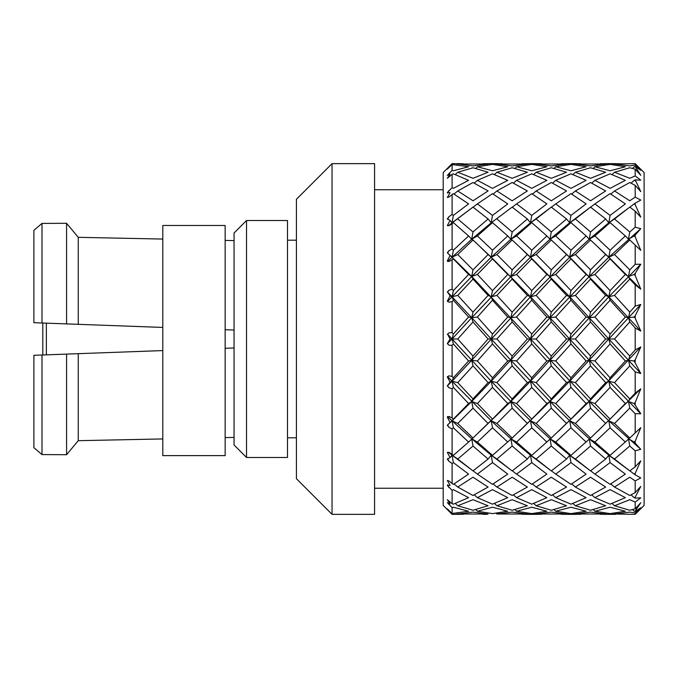 <?xml version="1.0" encoding="UTF-8"?>
<svg xmlns="http://www.w3.org/2000/svg" width="678" height="678" viewBox="0 0 678 678"><rect width="100%" height="100%" fill="white"/><g stroke="black" fill="none" stroke-linecap="round" stroke-linejoin="round"><path stroke-width="1.02" d="M162.805 339L162.805 225.477L225.155 225.477L225.155 455.624L162.805 455.624L162.805 339M332.042 163.652L332.042 514.348L374.578 514.348L374.578 163.652L332.042 163.652L296.413 199.281L296.413 478.719L332.042 514.348M287.506 339L287.506 220.528L246.529 220.528L246.529 457.472L287.506 457.472L287.506 339M246.529 457.472L234.063 444.997L234.063 233.003L246.529 220.528M162.805 438.937L78.258 440.683L66.58 454.709L42.002 454.582L42.002 355.001L42.807 354.975L42.807 323.025L33.9 322.703L33.9 230.308L42.002 223.418L66.58 223.291L78.258 237.317L66.58 223.291L42.002 223.418L33.9 230.308M463.193 514.271L452.107 514.348L443.2 505.441L443.2 172.559L452.107 163.652L463.193 163.729M452.107 514.28L447.327 509.466L450.065 511.958L447.327 508.881L452.107 513.483L452.107 507.61L447.327 502.601L450.065 503.822L447.327 499.728L452.107 503.695L452.107 490.347L447.327 485.456L450.065 485.321L447.327 480.473L449.014 481.024L452.107 483.558L452.107 463.574L448.997 461.32L447.327 459.108L450.065 457.633L447.327 452.336L449.014 452.328L452.107 454.336L452.107 428.971L448.997 427.326L447.327 425.208L450.065 422.487L447.327 417.072L449.014 416.504L452.107 417.868L452.107 388.714L448.997 387.782L447.327 385.901L450.065 382.095L447.327 376.909L449.014 375.815L452.107 376.443L452.107 345.339L448.997 345.178L447.327 343.644L450.065 339L452.065 339L447.59 334.152L449.014 332.805L452.107 332.661L452.107 301.557L448.997 302.176L447.327 301.091L450.065 295.905L452.065 296.786L453.353 290.625L468.591 274.454L453.353 258.894L448.997 261.496L447.327 260.928L450.065 255.513L452.065 257.225L447.59 253.013L449.014 250.64L452.107 249.029L452.107 223.664L448.997 225.681L447.327 225.664L450.065 220.367L452.065 222.799L453.353 215.409L468.591 203.892L453.353 193.662L448.997 196.993L447.327 197.527L450.065 192.679L447.327 192.544L452.107 187.653L452.107 174.305L447.327 178.272L450.065 174.178L447.327 175.399L452.107 170.39L452.107 164.517L447.327 169.119L450.065 166.042L447.327 168.534L452.107 163.652M635.193 328.033L629.769 321.948L614.514 339L629.769 356.052L635.193 349.967L635.193 328.033L640.795 331.093L635.193 318.151L635.193 315.897L640.795 304.49L635.193 306.1L635.193 284.853L640.795 289.175L635.193 275.505L635.193 273.395L640.795 264.242L635.193 264.301L635.193 245.08L640.795 250.385L635.193 236.851L635.193 235.02L640.795 228.689L635.193 227.198L635.193 211.205L640.795 217.163L635.193 204.62L635.193 203.171L640.795 200.069L635.193 197.12L635.193 185.365L640.795 191.603L635.193 179.865L640.795 180.187L635.193 175.949L635.193 169.178L640.795 175.297L635.193 166.551L640.795 170.271L635.193 165.034L635.193 163.652L644.1 172.559L644.1 505.441L635.193 514.348L635.193 512.966L629.769 512.102L614.514 514L635.193 514.348M639.557 168.017L638.752 167.22M452.107 513.483L468.591 511.237L453.353 507.22L452.107 507.61M452.107 503.695L453.353 504.169L468.591 497.66L453.353 489.635L452.107 490.347M452.107 483.558L453.353 484.338L468.591 474.108L453.353 462.591L452.107 463.574M452.107 454.336L453.353 455.379L468.591 442.064L453.353 427.776L452.107 428.971M452.107 417.868L453.353 419.106L468.591 403.546L453.353 387.375L452.107 388.714M452.107 376.443L453.353 377.799L468.591 360.976L453.353 343.941L452.107 345.339M452.107 332.661L453.353 334.059L468.591 317.024L453.353 300.201L452.107 301.557M635.193 450.802L629.769 446.031L614.514 459.031L629.769 470.896L635.193 466.795L635.193 450.802L640.795 449.311L608.81 420.775L589.25 401.486L471.719 276.514L472.998 279.09L457.769 295.396L452.065 296.786L447.59 292.108L449.014 290.192L452.107 289.286L452.107 260.132M452.107 289.286L453.353 290.625M452.107 249.029L453.353 250.224L468.591 235.936L453.353 222.621L452.107 223.664M447.59 219.316L449.014 216.646L452.107 214.426L452.107 194.442M452.107 214.426L453.353 215.409M452.107 187.653L453.353 188.365L468.591 180.34L453.353 173.831L452.107 174.305M452.107 170.39L453.353 170.78L468.591 166.763L452.107 164.517M452.107 163.72L458.777 163.652M448.166 175.009L449.014 173.365M447.59 193.145L449.014 190.332M450.065 220.367L447.327 218.892L449.014 216.646M450.065 255.513L447.59 253.013M447.327 252.792L449.014 250.64M635.193 413.699L629.769 408.131L614.514 423.47L629.769 438.013L635.193 432.92L635.193 413.699L640.795 413.758L608.81 381.214L530.493 296.786L491.211 257.225L492.491 258.903L477.405 274.454L471.719 276.514L452.065 257.225L453.353 250.224M450.065 295.905L447.59 292.108M447.327 292.099L449.014 290.192M450.065 339L447.59 334.152M447.327 334.356L449.014 332.805M614.514 423.47L608.81 420.775L610.09 427.776L594.911 442.064L589.25 438.776L590.521 446.056L575.385 459.031L589.521 470.125L569.69 455.201L550.002 438.776L530.493 420.775L510.881 401.486L491.211 381.214L452.065 339L453.353 334.059M450.065 382.095L452.065 381.214L447.59 376.502M614.514 382.604L629.769 398.918L635.193 393.147L635.193 371.9L629.769 365.883L614.514 382.604L608.81 381.214L610.09 387.384L594.911 403.546L589.25 401.486L590.521 408.156L575.385 423.47L569.69 420.775L570.969 427.776L555.706 442.064L550.002 438.776L551.29 446.031L536.162 459.031L549.917 469.879L530.493 455.201L510.881 438.776L491.211 420.775L452.065 381.214L453.353 377.799M450.065 422.487L452.065 420.775L447.59 416.495M635.193 371.9L640.795 373.51L608.81 339L610.09 343.949L594.911 360.976L589.25 360.272L590.521 365.908L575.385 382.604L569.69 381.214L570.969 387.384L555.706 403.546L550.002 401.486L551.29 408.131L536.162 423.47L530.493 420.775L531.764 427.801L516.577 442.064L510.881 438.776L512.161 446.022L496.906 459.031L510.576 469.718L491.211 455.201L471.719 438.776L452.065 420.775L453.353 419.106M450.065 457.633L452.065 455.201L448.472 452.328M614.514 339L608.81 339L589.25 317.728L590.521 321.974L575.385 339L569.69 339L570.969 343.949L555.706 360.976L550.002 360.272L551.29 365.883L536.162 382.604L530.493 381.214L531.764 387.409L516.577 403.546L510.881 401.486L512.161 408.122L496.906 423.47L491.211 420.775L492.491 427.784L477.405 442.064L471.719 438.776L472.998 446.039L457.769 459.031L471.642 469.879L452.065 455.201L453.353 455.379M457.769 218.969L472.998 231.961L488.084 218.969L472.998 207.112L448.472 225.672M471.642 208.121L452.065 222.799L453.353 222.621M496.906 218.969L512.161 231.978L527.365 218.969L512.161 207.104L491.211 222.799L492.491 222.63L477.405 235.936L471.719 239.224L472.998 239.995L457.769 254.53L452.065 257.225L447.59 261.505M468.591 235.936L471.719 239.224L452.065 257.225L453.353 258.894M640.795 331.093L608.81 296.786L610.09 300.201L594.911 317.024L589.25 317.728L569.69 296.786L530.493 257.225L531.764 258.92L516.577 274.454L510.881 276.514L512.161 279.073L496.906 295.396L491.211 296.786L492.491 300.21L477.405 317.024L471.719 317.728L452.065 296.786L447.59 301.498M468.591 274.454L471.719 276.514L452.065 296.786L453.353 300.201M635.193 284.853L629.769 279.082L614.514 295.396L608.81 296.786L569.69 257.225L570.969 258.894L555.706 274.454L550.002 276.514L551.29 279.082L536.162 295.396L530.493 296.786L531.764 300.227L516.577 317.024L510.881 317.728L512.161 321.94L496.906 339L491.211 339L471.719 317.728L472.998 321.957L457.769 339L452.065 339L447.327 343.644M448.997 345.178L447.59 343.848M468.591 317.024L471.719 317.728L452.065 339L453.353 343.941M640.795 289.175L608.81 257.225L610.09 258.894L594.911 274.454L589.25 276.514L590.521 279.107L575.385 295.396L569.69 296.786L570.969 300.201L555.706 317.024L550.002 317.728L551.29 321.948L536.162 339L530.493 339L531.764 343.975L516.577 360.976L510.881 360.272L491.211 339L492.491 343.958L477.405 360.976L471.719 360.272L472.998 365.891L457.769 382.604L452.065 381.214L447.327 385.901M448.997 387.782L447.59 385.892M468.591 360.976L471.719 360.272L452.065 381.214L453.353 387.375M628.26 469.769L608.81 455.201L589.25 438.776L569.69 420.775L550.002 401.486L510.881 360.272L512.161 365.874L496.906 382.604L491.211 381.214L492.491 387.392L477.405 403.546L471.719 401.486L472.998 408.139L457.769 423.47L452.065 420.775L447.327 425.208M448.997 427.326L447.59 424.987M468.591 403.546L471.719 401.486L452.065 420.775L453.353 427.776M448.997 461.32L447.59 458.684M457.769 459.031L452.065 455.201L453.353 462.591M448.997 487.626L447.59 484.855M448.997 504.601L448.166 502.991M635.193 442.98L635.193 441.149L634.184 442.064L640.795 449.311M634.184 442.064L628.489 438.776L629.769 446.031M614.514 459.031L608.81 455.201L610.09 462.591L594.911 474.108L610.09 484.338L625.353 474.108L610.09 462.591M605.674 487.05L590.521 477.227L575.385 487.05L590.521 495.474L605.674 487.05M594.911 474.108L590.606 470.812M586.131 497.66L570.969 489.643L555.706 497.66L570.969 504.169L586.131 497.66M575.385 487.05L571.639 483.914M566.554 505.763L551.29 499.703L536.162 505.763L551.29 510.246L566.554 505.763M555.706 497.66L552.562 494.838M546.875 511.237L531.764 507.237L516.577 511.237L531.764 513.619L546.875 511.237M536.162 505.763L533.688 503.415M527.365 514L512.161 512.093L496.906 514L527.365 514M516.577 511.237L514.865 509.568M487.126 514.348L482.736 514.271M496.906 514L496.101 513.204M635.193 404.605L635.193 402.495L634.184 403.546L640.795 413.758M634.184 403.546L628.489 401.486L629.769 408.131M594.911 442.064L610.09 455.379L629.769 438.013M625.353 442.064L610.09 427.776M589.521 470.125L590.521 470.871L605.674 459.031L608.81 455.201L610.09 455.379M605.674 459.031L590.521 446.056M575.385 459.031L569.69 455.201L570.969 462.591L555.706 474.108L570.969 484.338L586.131 474.108L570.969 462.591M566.554 487.05L551.29 477.21L536.162 487.05L551.29 495.482L566.554 487.05M555.706 474.108L551.384 470.82M546.875 497.66L531.764 489.652L516.577 497.66L531.764 504.161L546.875 497.66M536.162 487.05L532.416 483.906M527.365 505.763L512.161 499.703L496.906 505.763L512.161 510.246L527.365 505.763M516.577 497.66L513.432 494.838M507.746 511.237L492.491 507.229L477.405 511.237L492.491 513.619L507.746 511.237M496.906 505.763L494.431 503.423M488.084 514L472.998 512.102L457.769 514L488.084 514M477.405 511.237L475.685 509.559M457.769 514L456.972 513.204M635.193 362.103L635.193 359.849L634.184 360.976L640.795 373.51M634.184 360.976L628.489 360.272L629.769 365.883M594.911 403.546L610.09 419.106L625.353 403.546L628.489 401.486L629.769 398.918M625.353 403.546L610.09 387.384M575.385 423.47L590.521 437.996L610.09 419.106M605.674 423.47L590.521 408.156M555.706 442.064L570.969 455.379L590.521 437.996M586.131 442.064L570.969 427.776M549.917 469.879L551.29 470.896L566.554 459.031L569.69 455.201L570.969 455.379M566.554 459.031L551.29 446.031M536.162 459.031L530.493 455.201L531.764 462.608L516.577 474.108L531.764 484.321L546.875 474.108L531.764 462.608M527.365 487.05L512.161 477.202L496.906 487.05L512.161 495.491L527.365 487.05M516.577 474.108L512.263 470.82M507.746 497.66L492.491 489.643L477.405 497.66L492.491 504.161L507.746 497.66M496.906 487.05L493.152 483.914M488.084 505.763L472.998 499.703L457.769 505.763L472.998 510.237L488.084 505.763M477.405 497.66L474.261 494.83M457.769 505.763L455.294 503.423M635.193 315.897L634.184 317.024L635.193 318.151M634.184 317.024L628.489 317.728L629.769 321.948M594.911 360.976L610.09 377.799L625.353 360.976L628.489 360.272L629.769 356.052M625.353 360.976L610.09 343.949M575.385 382.604L590.521 398.893L605.674 382.604L608.81 381.214L610.09 377.799M605.674 382.604L590.521 365.908M555.706 403.546L570.969 419.106L586.131 403.546L589.25 401.486L590.521 398.893M586.131 403.546L570.969 387.384M536.162 423.47L551.29 438.022L570.969 419.106M566.554 423.47L551.29 408.131M516.577 442.064L531.764 455.353L551.29 438.022M546.875 442.064L531.764 427.801M510.576 469.718L512.161 470.896L527.365 459.031L530.493 455.201L531.764 455.353M527.365 459.031L512.161 446.022M496.906 459.031L491.211 455.201L492.491 462.599L477.405 474.108L492.491 484.329L507.746 474.108L492.491 462.599M488.084 487.05L472.998 477.219L457.769 487.05L472.998 495.482L488.084 487.05M477.405 474.108L473.091 470.82M457.769 487.05L454.023 483.923M635.193 273.395L634.184 274.454L635.193 275.505M634.184 274.454L628.489 276.514L629.769 279.082M614.514 295.396L629.769 312.117L635.193 306.1M594.911 317.024L610.09 334.051L625.353 317.024L628.489 317.728L629.769 312.117M625.353 317.024L610.09 300.201M575.385 339L590.521 356.026L605.674 339L608.81 339L610.09 334.051M605.674 339L590.521 321.974M555.706 360.976L570.969 377.799L586.131 360.976L589.25 360.272L590.521 356.026M586.131 360.976L570.969 343.949M536.162 382.604L551.29 398.918L566.554 382.604L569.69 381.214L570.969 377.799M566.554 382.604L551.29 365.883M516.577 403.546L531.764 419.08L546.875 403.546L550.002 401.486L551.29 398.918M546.875 403.546L531.764 387.409M496.906 423.47L512.161 438.022L531.764 419.08M527.365 423.47L512.161 408.122M477.405 442.064L492.491 455.37L512.161 438.022M507.746 442.064L492.491 427.784M471.642 469.879L472.998 470.888L488.084 459.031L491.211 455.201L492.491 455.37M488.084 459.031L472.998 446.039M635.193 235.02L634.184 235.936L635.193 236.851M635.193 245.08L629.769 239.987L614.514 254.53L629.769 269.869L635.193 264.301M634.184 235.936L628.489 239.224L629.769 239.987M594.911 274.454L610.09 290.616L625.353 274.454L628.489 276.514L629.769 269.869M625.353 274.454L610.09 258.894M614.514 254.53L608.81 257.225L590.521 240.004L575.385 254.53L590.521 269.844L605.674 254.53L608.81 257.225L610.09 250.224L625.353 235.936L628.489 239.224L629.769 231.969L635.193 227.198M575.385 295.396L590.521 312.092L605.674 295.396L608.81 296.786L610.09 290.616M605.674 295.396L590.521 279.107M555.706 317.024L570.969 334.051L586.131 317.024L589.25 317.728L590.521 312.092M586.131 317.024L570.969 300.201M536.162 339L551.29 356.052L566.554 339L569.69 339L570.969 334.051M566.554 339L551.29 321.948M516.577 360.976L531.764 377.773L546.875 360.976L550.002 360.272L551.29 356.052M546.875 360.976L531.764 343.975M496.906 382.604L512.161 398.927L527.365 382.604L530.493 381.214L531.764 377.773M527.365 382.604L512.161 365.874M477.405 403.546L492.491 419.097L507.746 403.546L510.881 401.486L512.161 398.927M507.746 403.546L492.491 387.392M457.769 423.47L472.998 438.005L492.491 419.097M488.084 423.47L472.998 408.139M468.591 442.064L472.998 438.005M635.193 203.171L634.184 203.892L635.193 204.62M635.193 211.205L629.769 207.104L614.514 218.969L629.769 231.969M634.184 203.892L629.87 207.18M614.514 218.969L608.81 222.799L610.09 222.621L594.911 235.936L610.09 250.224M625.353 235.936L610.09 222.621M594.911 235.936L589.25 239.224L590.521 240.004M605.674 254.53L597.623 246.724M555.706 274.454L570.969 290.616L586.131 274.454L589.25 276.514L590.521 269.844M586.131 274.454L570.969 258.894M575.385 254.53L569.69 257.225L551.29 239.978L536.162 254.53L551.29 269.869L566.554 254.53L569.69 257.225L570.969 250.224L586.131 235.936L589.25 239.224L590.521 231.944L605.674 218.969L608.81 222.799L610.09 215.409L625.353 203.892L610.09 193.662L594.911 203.892L610.09 215.409M536.162 295.396L551.29 312.117L566.554 295.396L569.69 296.786L570.969 290.616M566.554 295.396L551.29 279.082M516.577 317.024L531.764 334.025L546.875 317.024L550.002 317.728L551.29 312.117M546.875 317.024L531.764 300.227M496.906 339L512.161 356.06L527.365 339L530.493 339L531.764 334.025M527.365 339L512.161 321.94M477.405 360.976L492.491 377.79L507.746 360.976L510.881 360.272L512.161 356.06M507.746 360.976L492.491 343.958M457.769 382.604L472.998 398.91L488.084 382.604L491.211 381.214L492.491 377.79M488.084 382.604L472.998 365.891M640.795 228.689L608.81 257.225L589.25 276.514L550.002 317.728L491.211 381.214L471.719 401.486L472.998 398.91M635.193 179.865L634.184 180.34L635.193 180.831M635.193 185.365L629.769 182.518L614.514 190.95L629.769 200.79L635.193 197.12M634.184 180.34L631.04 183.162M614.514 190.95L610.759 194.078M605.674 218.969L590.521 207.129L575.385 218.969L590.521 231.944M594.911 203.892L590.606 207.188M575.385 218.969L569.69 222.799L570.969 222.621L555.706 235.936L570.969 250.224M586.131 235.936L570.969 222.621M555.706 235.936L550.002 239.224L551.29 239.978M566.554 254.53L558.714 246.945M516.577 274.454L531.764 290.591L546.875 274.454L550.002 276.514L551.29 269.869M546.875 274.454L531.764 258.92M536.162 254.53L530.493 257.225L512.161 239.978L496.906 254.53L512.161 269.878L527.365 254.53L530.493 257.225L531.764 250.199L546.875 235.936L550.002 239.224L551.29 231.969L566.554 218.969L569.69 222.799L570.969 215.409L586.131 203.892L570.969 193.662L555.706 203.892L570.969 215.409M496.906 295.396L512.161 312.126L527.365 295.396L530.493 296.786L531.764 290.591M527.365 295.396L512.161 279.073M477.405 317.024L492.491 334.042L507.746 317.024L510.881 317.728L512.161 312.126M507.746 317.024L492.491 300.21M457.769 339L472.998 356.043L488.084 339L491.211 339L492.491 334.042M488.084 339L472.998 321.957M628.26 208.231L608.81 222.799L589.25 239.224L569.69 257.225L530.493 296.786L471.719 360.272L472.998 356.043M635.193 166.551L634.184 166.763L635.193 166.974M635.193 169.178L629.769 167.754L614.514 172.237L629.769 178.297L635.193 175.949M634.184 166.763L632.472 168.441M625.353 180.34L610.09 173.831L594.911 180.34L610.09 188.357L625.353 180.34M614.514 172.237L612.031 174.577M605.674 190.95L590.521 182.526L575.385 190.95L590.521 200.773L605.674 190.95M594.911 180.34L591.775 183.17M575.385 190.95L571.639 194.086M566.554 218.969L551.29 207.104L536.162 218.969L551.29 231.969M555.706 203.892L551.384 207.18M536.162 218.969L530.493 222.799L531.764 222.647L516.577 235.936L531.764 250.199M546.875 235.936L531.764 222.647M516.577 235.936L510.881 239.224L512.161 239.978M527.365 254.53L519.424 246.8M477.405 274.454L492.491 290.608L507.746 274.454L510.881 276.514L512.161 269.878M507.746 274.454L492.491 258.903M496.906 254.53L491.211 257.225L472.998 239.995M457.769 295.396L472.998 312.109L488.084 295.396L491.211 296.786L492.491 290.608M488.084 295.396L472.998 279.09M589.521 207.875L569.69 222.799L550.002 239.224L530.493 257.225L510.881 276.514L471.719 317.728L472.998 312.109M635.193 163.652L614.514 164L629.769 165.898L635.193 165.034M625.353 166.763L610.09 164.381L594.911 166.763L610.09 170.771L625.353 166.763M614.514 164L613.709 164.796M605.674 172.237L590.521 167.763L575.385 172.237L590.521 178.289L605.674 172.237M594.911 166.763L593.208 168.441M586.131 180.34L570.969 173.831L555.706 180.34L570.969 188.357L586.131 180.34M575.385 172.237L572.91 174.577M566.554 190.95L551.29 182.518L536.162 190.95L551.29 200.79L566.554 190.95M555.706 180.34L552.562 183.162M546.875 203.892L531.764 193.679L516.577 203.892L531.764 215.392L546.875 203.892M536.162 190.95L532.416 194.094M527.365 218.969L530.493 222.799L531.764 215.392M516.577 203.892L512.263 207.18M477.405 235.936L492.491 250.216L507.746 235.936L510.881 239.224L512.161 231.978M507.746 235.936L492.491 222.63M457.769 254.53L472.998 269.861L488.084 254.53L491.211 257.225L492.491 250.216M488.084 254.53L479.77 246.419M549.917 208.121L530.493 222.799L510.881 239.224L491.211 257.225L471.719 276.514L472.998 269.861M600.276 163.729L619.938 163.729M605.674 164L575.385 164L590.521 165.898L605.674 164M586.131 166.763L570.969 164.381L555.706 166.763L570.969 170.771L586.131 166.763M575.385 164L574.588 164.796M566.554 172.237L551.29 167.754L536.162 172.237L551.29 178.297L566.554 172.237M555.706 166.763L553.994 168.432M546.875 180.34L531.764 173.839L516.577 180.34L531.764 188.348L546.875 180.34M536.162 172.237L533.688 174.585M527.365 190.95L512.161 182.509L496.906 190.95L512.161 200.798L527.365 190.95M516.577 180.34L513.432 183.162M507.746 203.892L492.491 193.671L477.405 203.892L492.491 215.401L507.746 203.892M496.906 190.95L493.152 194.086M488.084 218.969L491.211 222.799L492.491 215.401M477.405 203.892L473.091 207.18M510.576 208.282L491.211 222.799L471.719 239.224L472.998 231.961M561.13 163.729L580.775 163.729M566.554 164L536.162 164L551.29 165.898L566.554 164M546.875 166.763L531.764 164.381L516.577 166.763L531.764 170.763L546.875 166.763M536.162 164L535.366 164.805M527.365 172.237L512.161 167.754L496.906 172.237L512.161 178.297L527.365 172.237M516.577 166.763L514.865 168.432M507.746 180.34L492.491 173.839L477.405 180.34L492.491 188.357L507.746 180.34M496.906 172.237L494.431 174.577M488.084 190.95L472.998 182.518L457.769 190.95L472.998 200.781L488.084 190.95M477.405 180.34L474.261 183.17M457.769 190.95L454.023 194.078M521.992 163.729L541.493 163.729M527.365 164L496.906 164L512.161 165.907L527.365 164M507.746 166.763L492.491 164.381L477.405 166.763L492.491 170.771L507.746 166.763M496.906 164L496.101 164.796M488.084 172.237L472.998 167.763L457.769 172.237L472.998 178.297L488.084 172.237M477.405 166.763L475.685 168.441M457.769 172.237L455.294 174.577M482.736 163.729L502.313 163.729M488.084 164L457.769 164L472.998 165.898L488.084 164M457.769 164L456.972 164.796M615.522 514.348L600.276 514.271M635.193 511.449L634.184 511.237L635.193 511.449L640.795 507.729L635.193 512.966M634.184 511.237L632.472 509.559M614.514 514L613.709 513.204M580.775 514.271L561.13 514.271M575.385 514L605.674 514L590.521 512.102L575.385 514L574.588 513.204M594.911 511.237L610.09 513.619L625.353 511.237L610.09 507.229L594.911 511.237L593.208 509.559M614.514 505.763L629.769 510.246L635.193 508.822L635.193 502.051L629.769 499.703L614.514 505.763L612.031 503.423M635.193 498.135L635.193 497.169L634.184 497.66L635.193 498.135L640.795 497.813L635.193 502.051M634.184 497.66L631.04 494.838M541.493 514.271L521.992 514.271M536.162 514L566.554 514L551.29 512.102L536.162 514L535.366 513.195M555.706 511.237L570.969 513.619L586.131 511.237L570.969 507.229L555.706 511.237L553.994 509.568M575.385 505.763L590.521 510.237L605.674 505.763L590.521 499.711L575.385 505.763L572.91 503.423M594.911 497.66L610.09 504.169L625.353 497.66L610.09 489.643L594.911 497.66L591.775 494.83M614.514 487.05L629.769 495.482L635.193 492.635L635.193 480.88L629.769 477.21L614.514 487.05L610.759 483.923M635.193 359.849L640.795 346.907L635.193 349.967M635.193 402.495L640.795 388.825L635.193 393.147M635.193 441.149L640.795 427.615L635.193 432.92M635.193 480.88L640.795 477.931L635.193 474.829L635.193 473.38L640.795 460.837L635.193 466.795M635.193 497.169L640.795 486.397L635.193 492.635M635.193 511.026L640.795 502.703L635.193 508.822M638.752 510.78L639.557 509.983M635.193 473.38L634.184 474.108L635.193 474.829M629.87 470.82L634.184 474.108M640.795 264.242L608.81 296.786L530.493 381.214L510.881 401.486L479.77 431.581M640.795 304.49L569.69 381.214L550.002 401.486L519.424 431.2M640.795 346.907L589.25 401.486L558.714 431.055M640.795 388.825L597.623 431.276M42.002 454.582L33.9 447.692L42.002 454.582L66.58 454.709L78.258 440.683L78.258 353.67L162.805 350.568M66.58 454.709L66.58 354.102L78.258 353.67M33.9 447.692L33.9 355.297L66.58 354.102M162.805 327.432L42.002 322.999L42.002 223.418M66.58 323.898L66.58 223.291M78.258 324.33L78.258 237.317L162.805 239.063M234.063 437.403L225.155 437.598M225.155 348.289L234.063 347.958M225.155 240.402L234.063 240.597M234.063 330.042L225.155 329.711M46.367 323.16L46.367 354.84M443.2 189.755L374.578 189.755M296.413 240.19L287.506 240.19M452.107 514.348L458.777 514.348M604.683 163.652L615.514 163.652M565.545 163.652L576.376 163.652M526.399 163.652L537.095 163.652M487.126 163.652L497.906 163.652M604.683 514.348L615.514 514.348M565.545 514.348L576.376 514.348M526.399 514.348L537.095 514.348M296.413 437.81L287.506 437.81M443.2 488.245L374.578 488.245"/></g></svg>
